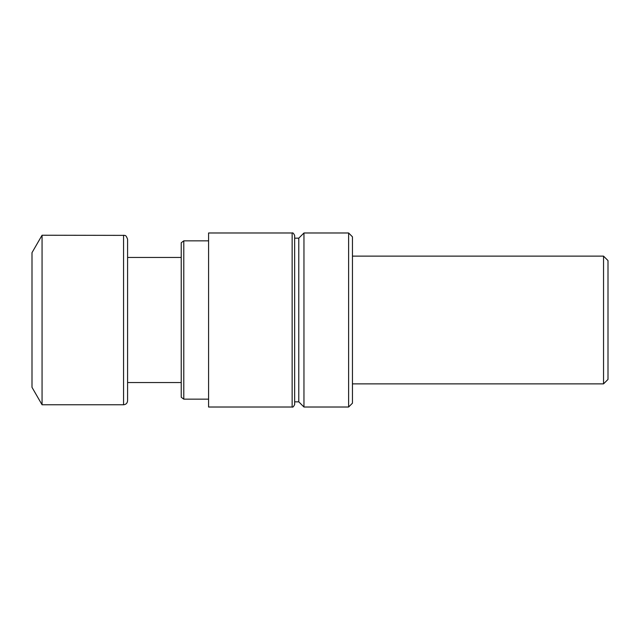 <?xml version="1.0" encoding="UTF-8"?>
<svg xmlns="http://www.w3.org/2000/svg" width="640" height="640" viewBox="0 0 640 640"><rect width="100%" height="100%" fill="white"/><g stroke="black" fill="none" stroke-linecap="round" stroke-linejoin="round"><path stroke-width="0.96" d="M208.576 232.984L208.576 407.016L292.144 407.016L292.144 232.984L208.576 232.984M127.584 257.456L127.584 400.744L127.584 239.256L127.584 257.456L181.224 257.456M603.544 256.128L603.544 383.872L608 379.416L608 260.584L603.544 256.128L352.448 256.128M181.224 397.24L181.224 242.76L183.784 240.84L183.784 399.16L181.224 397.24M292.144 407.016C292.792 407.504 293.632 406.664 294.656 404.504L294.656 235.496L294.656 401.84L298.784 401.84L298.784 238.16L294.656 238.16M298.784 401.84L303.96 407.016L303.96 232.984L298.784 238.16M348.616 232.984L352.448 236.816L352.448 403.184L348.616 407.016L348.616 232.984L303.96 232.984M127.584 400.744C127.344 403.184 126 404.528 123.56 404.768L42.064 404.768L42.064 235.232L124.616 235.376C124.696 235.968 125.672 233.984 127.584 239.256M42.064 404.768L32 387.336L32 252.664L42.064 235.232M123.56 404.768L123.56 235.232M181.224 382.544L127.584 382.544M208.576 240.84L183.784 240.84M208.576 399.16L183.784 399.16M292.144 232.984C292.792 232.496 293.632 233.336 294.656 235.496M348.616 407.016L303.96 407.016M603.544 383.872L352.448 383.872"/></g></svg>
